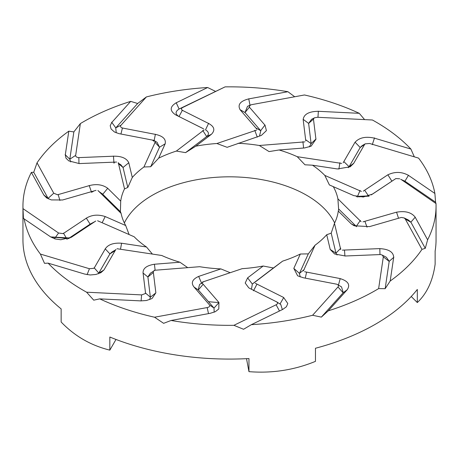 <?xml version="1.0" encoding="UTF-8"?>
<svg xmlns="http://www.w3.org/2000/svg" width="459" height="459" viewBox="0 0 459 459"><rect width="100%" height="100%" fill="white"/><g stroke="black" fill="none" stroke-linecap="round" stroke-linejoin="round"><path stroke-width="0.69" d="M255.37 283.318L283.645 297.484L287.787 303.502L286.416 306.75L282.83 309.366M282.755 309.4L251.366 324.674L243.557 329.275L233.906 325.316L276.123 304.776C277.523 304.065 277.861 303.233 277.133 302.263M282.371 309.59L280.759 304.472L276.324 301.672M279.979 304.053L283.616 297.719M361.422 191.443L324.817 175.413L329.39 184.937L353.855 195.649M357.228 197.129L360.068 190.405M400.73 179.32L405.01 181.253M404.947 181.207L435.574 202.184L436.004 203.549L401.298 179.578M372.519 194.094L395.882 178.551M395.52 178.792L371.199 194.914M436.004 203.549A206.55 119.248 180 0 1 436.05 206.097A206.55 119.248 180 0 1 427.622 239.81L415.177 217.187M396.083 178.591L399.737 178.781M361.09 221.708L337.893 198.81A109.127 63.003 180 0 0 333.303 186.658L353.809 195.632L363.287 197.009L372.473 194.117M362.971 221.846L396.461 212.19M396.375 212.224C405.136 210.652 411.402 212.299 415.16 217.17M410.874 222.179L415.257 217.13M410.845 222.127L408.229 219.901L404.167 217.962L405.251 218.989M398.515 218.26L396.628 212.368M341.668 163.415L297.225 156.691L304.977 164.798L312.516 165.2L337.411 168.964L350.2 166.783L353.648 163.444M338.897 169.119L339.895 162.733M435.574 202.184L434.891 193.474A206.55 119.248 180 0 0 418.597 158.12L369.57 143.46M353.677 163.404L364.871 144.028M364.813 144.224L360.2 147.5L349.075 166.743M353.82 163.226L349.092 166.703L343.998 161.74M155.618 134.418C162.956 136.059 166.141 139.186 165.183 143.793L158.671 158.166L150.684 166.732L143.931 166.996A109.127 63.003 180 0 0 132.29 177.467L128.79 162.75C126.609 158.275 121.589 156.094 113.734 156.198M165.183 143.799L159.537 147.213L150.684 166.732M260.781 130.792L259.501 136.065M265.015 125.003L260.672 130.649L255.979 128.027M256.541 130.121L216.877 143.512L227.136 147.316L260.328 135.789L261.435 135.348L266.409 130.631L265.044 125.25M257.292 137.132L254.756 130.293M115.794 127.86L111.652 122.203M121.75 127.774C120.436 127.028 120.189 126.179 121.01 125.232L146.404 96.924L137.654 103.493L130.7 101.37L111.795 122.45M137.654 103.493L115.806 127.849M154.413 140.465L118.904 133.626L114.429 131.98L111.084 128.979L110.2 125.68L111.778 122.467M115.754 127.906L116.236 132.812M155.4 134.229L153.989 141.257L152.451 140.121M157.024 142.296L159.531 147.213L154.826 142.112M116.626 162.05L79.287 163.576L68.793 160.891L65.976 158.16L65.31 154.844M130.7 101.37A206.55 119.248 180 0 0 80.365 123.591L73.847 131.917L69.808 159.244L65.132 154.614M69.797 159.307L70.738 161.941M75.282 155.607L69.814 159.193M78.036 157.54C76.326 157.139 75.54 156.41 75.672 155.354L80.365 123.591M78.833 157.489L78.965 163.565M48.126 198.426L43.639 194.834M73.847 131.917L68.81 131.171A206.55 119.248 180 0 0 37.03 162.825L33.736 172.274L31.378 172.377L43.823 195M33.736 172.274L48.08 198.351M62.527 199.992L51.322 199.912L46.652 197.938L43.84 195.023M48.155 198.477L48.407 198.885M53.37 193.549L48.097 198.368M57.381 194.702L53.749 193.205M58.132 194.473L59.911 200.485M58.574 233.011L22.996 208.638L23.426 218.421L50.616 236.873M58.27 233.436L54.432 238.743M105.266 248.881L94.129 268.159M94.129 267.746L98.8 273.099L109.925 253.861M105.18 248.784L109.908 253.896L115.002 250.712M103.958 269.949L100.957 272.629L95.931 274.459L90.211 274.975L84.651 274.057M98.324 273.805L98.8 273.105L103.791 270.099M115.737 249.604L103.981 269.949M86.361 218.18L63.29 233.528M63.48 233.132L67.123 239.443M68.248 238.703L90.079 224.176M86.286 218.059L90.113 224.158L94.233 222.024M101.996 193.612L102.724 194.22M89.195 185.499L91.542 192.304L94.055 190.938M118.273 162.601L124.527 188.878A109.127 63.003 180 0 0 120.711 201.122L107.722 188.299C102.736 184.65 96.654 183.743 89.471 185.574M107.423 188.655L102.764 194.255M120.774 164.752L123.029 167.432M113.465 156.066L113.97 163.192L114.498 162.176M128.445 163.031L123.046 167.472L127.797 187.461L124.527 188.878M315.912 139.094L313.428 118.847M313.617 118.973L308.626 123.402L311.104 143.644M315.999 139.014L311.093 143.598L305.797 139.829M414.322 156.84L410.891 149.055A206.55 119.248 180 0 0 372.404 119.994L317.393 117.28L314.518 117.802L313.6 118.646M369.593 226.603L401.235 217.474M405.63 219.213L410.903 222.242M410.88 222.185L425.264 248.33L421.97 249.369L405.257 218.989M345.334 255.996L380.62 254.55M383.718 257.149L389.186 261.412M389.192 261.36L385.153 288.688L378.635 288.602L383.328 256.839L382.295 255.101L380.964 254.647M250.293 288.665L277.213 302.154M276.559 301.81L277.356 302.332M276.37 305.235L279.474 310.995M193.979 286.978L209.792 305.246M209.447 304.914L213.997 308.064L198.294 289.922M193.985 287.007L198.328 289.95L203.021 284.425M207.273 308.069L208.506 313.617M233.906 325.316A206.55 119.248 180 0 1 171.098 320.48L163.628 323.325L154.545 317.215L207.164 307.564M143.082 273.065L145.572 293.347M145.383 292.951L150.374 297.197L147.896 276.966M143.001 272.996L147.907 277.001L153.203 272.623M145.4 293.542L141.613 294.907L86.596 292.199L93.728 300.169L99.729 298.872L140.695 300.886M89.241 269.209L87.101 274.666M86.596 292.199A206.55 119.248 180 0 1 48.109 263.139L44.494 263.328L40.403 254.074L89.43 268.727M369.529 226.62L354.159 225.776L351.284 223.894L338.289 211.071L338.627 209.453L337.893 198.81M351.577 224.044L356.236 226.35L338.604 208.937M315.924 139.261L311.104 146.174L304.587 147.947L279.089 149.973L269.066 151.585L259.324 145.492L304.839 141.877M113.476 156.203L78.38 157.638M22.996 208.638A206.55 119.248 180 0 1 22.95 206.097L22.95 239.827A206.55 119.248 0 0 0 61.15 308.913L61.15 322.017C68.707 329.918 77.192 336.361 86.596 341.353C93.877 345.197 101.623 348.117 109.833 350.125L109.833 337.021A206.55 119.248 0 0 0 248.962 358.548L248.962 371.647C272.118 373.488 294.288 370.057 315.465 361.359L315.465 348.255A206.55 119.248 0 0 0 417.311 289.457L417.311 302.556C426.956 293.462 432.894 280.661 435.132 264.16L435.132 251.062A206.55 119.248 0 0 0 436.05 239.827L436.05 206.097M109.999 253.752L112.134 251.899M121.589 243.23C113.585 242.685 108.175 244.527 105.352 248.749M121.509 243.677L120.493 249.254M246.517 358.668L248.962 371.647M109.833 350.125L115.989 339.453M411.241 296.491L417.311 302.556M141.561 295.418L141.108 300.915M153.214 271.263L155.859 292.819M149.645 299.584L150.374 297.202L155.704 293.014M147.896 276.852L150.397 273.197M218.932 302.498L218.788 308.964L215.369 311.661L210.32 313.285M214.204 312.206L213.997 308.069L218.851 302.711M209.763 305.47C209.792 306.52 208.925 307.22 207.17 307.564M343.206 292.744L347.348 289.635M337.52 284.574L337.25 284.419C338.564 285.148 338.811 285.997 337.99 286.955L312.596 315.27L321.346 317.112L328.3 310.818L347.205 289.738M321.346 317.112L343.194 292.756M339.993 278.556C348.117 281.017 350.521 284.741 347.222 289.721M343.246 292.699L341.525 286.892L337.526 284.563M338.449 285.108L340.148 278.797M305.269 278.143L306.549 272.33M300.197 276.966L299.469 273.392L304.174 269.576M379.61 248.629C388.75 249.111 393.443 252.014 393.69 257.35L390.19 281.017A206.55 119.248 180 0 0 421.97 249.369M389.192 261.349L393.868 257.229M389.203 261.297L386.369 257.269L382.295 255.101M379.977 254.579L379.828 248.824M401.619 217.491L404.167 217.962M250.247 288.642L248.767 287.839L245.204 283.031L247.625 277.867L263.168 266.025L273.438 267.976L282.641 261.125L254.877 282.262M247.9 278.234L252.324 284.046L273.438 267.976M345.266 255.996L334.577 253.965L330.216 249.444L326.71 234.727L331.203 233.149L334.473 223.315L340.727 249.593M330.555 249.667L335.954 253.127L331.203 233.149M425.264 248.33L427.622 239.81M349.001 166.852L348.289 167.701M365.335 143.776L362.18 145.612L360.212 147.482M365.163 143.885L369.558 143.46M363.253 191.156L387.792 174.833M392.267 180.903L391.877 181.162L387.981 174.977M368.881 196.446L364.767 190.428M387.735 174.885C394.786 171.5 401.665 171.637 408.372 175.309M404.941 181.202L408.476 175.246M404.878 181.162L400.741 179.394M434.891 193.474L408.395 175.321M124.355 222.959A109.127 63.003 180 0 1 306.664 195.276A109.127 63.003 180 0 1 334.645 222.959M218.954 302.533A109.127 63.003 180 0 1 208.443 301.643M40.403 254.074A206.55 119.248 180 0 1 24.109 218.719M93.837 268.308L89.436 268.727M97.578 220.745L134.183 236.775A109.127 63.003 180 0 0 146.484 246.988L121.595 243.224M95.747 221.031L71.225 237.349M71.202 237.337L60.783 239.747L55.16 238.955L50.628 236.884M146.484 246.988L152.405 254.079M116.965 248.721L161.775 255.497A109.127 63.003 180 0 0 179.911 262.215L154.419 264.241C146.656 265.514 142.875 268.406 143.076 272.933M48.109 263.139L84.622 274.052M179.911 262.215L187.714 267.649M154.471 264.694L155.136 270.236M154.161 270.311L199.676 266.702A109.127 63.003 180 0 0 220.882 268.905L198.672 276.404M154.545 317.215A206.55 119.248 180 0 1 99.729 298.872M198.678 276.41C192.338 279.296 190.766 282.801 193.956 286.938M155.836 292.825L152.222 298.298L151.418 298.769L146.467 300.507L140.729 300.892M220.882 268.905L230.183 272.709M198.85 276.829L201.708 283.473M201.708 283.478L202.316 283.272M202.459 282.067L242.123 268.676A109.127 63.003 180 0 0 263.168 266.025M202.218 283.157L218.949 302.492M171.098 320.48L210.285 313.296M378.635 288.602A206.55 119.248 180 0 1 328.3 310.818M326.71 234.727A109.127 63.003 180 0 1 315.069 245.198L303.428 270.856M304.587 271.722L340.096 278.567M337.107 255.015L335.959 253.133L340.739 248.227M338.289 211.071A109.127 63.003 180 0 1 334.473 223.315M342.374 250.138L379.713 248.612M279.089 149.973A109.127 63.003 180 0 1 297.225 156.691M343.171 162.744L355.019 142.244M355.008 142.301C359.277 137.614 365.72 136.225 374.349 138.13M410.891 149.055L374.378 138.136M155.572 141.338L143.931 166.996M132.29 177.467L127.797 187.461M123.046 167.478L118.261 163.461M37.03 162.825L53.743 193.199M89.241 185.637L57.765 194.714M68.81 131.171L65.31 154.826M120.711 201.122L120.396 211.668L121.107 213.383L97.91 190.485M98.639 191.265L102.759 194.26L120.396 211.668M22.95 206.097A206.55 119.248 180 0 1 31.378 172.377M62.929 233.597L58.586 233.017M121.107 213.383A109.127 63.003 180 0 0 125.697 225.535L105.197 216.556C98.163 214.29 91.943 214.795 86.527 218.071M96.029 190.342L62.539 200.004M125.697 225.535L129.105 234.549M104.985 216.975L102.133 222.741M90.297 224.044L94.801 221.64M198.219 289.813L199.567 284.494M253.494 290.771L256.868 284.322M251.475 289.262L252.324 284.046L256.248 281.224M385.153 288.688L390.19 281.017M344.921 256.013L344.502 250.275M367.057 227.222L364.945 221.513M356.609 226.694L356.241 226.35L360.361 220.423M372.301 144.654L374.504 137.884M360.2 147.505L355.209 142.342M314.518 117.802L311.586 119.317L308.62 123.385M311.104 143.759L309.337 146.926M303.594 148.028L302.911 141.624M205.701 129.937C208.948 132.06 209.275 134.269 206.676 136.558L202.752 130.459M338.329 287.357L343.154 292.802M293.817 268.4L299.463 273.386L308.316 253.879L300.329 254.022L293.812 268.395L297.627 275.802L303.382 277.77L336.998 284.253M264.929 125.106L249.208 106.941M249.495 107.079L245.003 112.535L260.706 130.689M305.786 140.93L303.141 119.369M308.626 123.408L303.296 119.426M317.967 117.309L318.357 111.193M364.601 119.61L359.271 113.321L318.305 111.302M208.615 123.322L205.506 129.828M211.375 134.326L206.676 136.558L185.562 152.635L195.832 146.163L211.381 134.326C215.323 130.281 214.451 126.69 208.753 123.551M208.558 123.448L181.787 110.034M182.441 110.108L179.021 116.552L202.545 128.308M240.114 109.753C237.389 104.692 240.246 101.078 248.68 98.903M250.075 105.587L248.732 98.783M249.237 106.723L250.522 104.991L247.504 106.345L245.003 112.535L240.149 109.73M120.671 125.399L115.846 127.803M155.371 134.367L122.002 127.941M122.467 127.895L120.929 134.017M175.447 114.739C169.578 110.665 169.819 106.695 176.17 102.827M182.877 107.412L225.094 86.871L179.102 109.013L176.187 102.696M179.027 109.047C175.108 111.635 175.108 114.136 179.021 116.552L175.384 114.721M177.226 115.639L179.021 116.552M182.63 107.521L179.182 108.972M181.867 109.925C181.139 108.949 181.477 108.112 182.866 107.423M204.123 129.931L176.359 151.068L185.562 152.635M333.303 186.658L329.39 184.937M308.316 253.879L315.069 245.198M215.443 91.33L207.634 87.514L176.199 102.81M203.63 128.876L175.355 114.71M294.701 96.763L287.902 91.708L248.715 98.897M256.782 129.036L240.051 109.701M303.169 119.432C304.001 114.153 309.039 111.445 318.271 111.302M250.522 104.991L251.819 104.629M359.271 113.321A206.55 119.248 180 0 0 304.455 94.973L251.836 104.623M146.404 96.924A206.55 119.248 180 0 1 207.634 87.514M225.094 86.871A206.55 119.248 180 0 1 287.902 91.708M312.596 315.27A206.55 119.248 180 0 1 251.366 324.674M158.671 158.166A109.127 63.003 180 0 1 176.359 151.068M195.832 146.163A109.127 63.003 180 0 1 216.877 143.512M238.118 143.288A109.127 63.003 180 0 1 259.324 145.492M312.516 165.2A109.127 63.003 180 0 1 324.817 175.413M300.329 254.022A109.127 63.003 180 0 1 282.641 261.125M157.196 142.393L154.155 140.62M100.957 272.629L100.573 272.847M150.179 273.334L154.293 270.707M199.562 284.494L203.578 281.746M120.981 164.89L118.422 163.22M98.794 191.357L98.478 191.133M68.913 238.456L50.932 237.096M69.957 238.009L50.685 236.924M111.921 252.025L116.058 249.616M392.147 180.978L392.479 180.766M358.433 196.854L368.026 196.194M369.019 195.873L356.195 196.423"/></g></svg>
